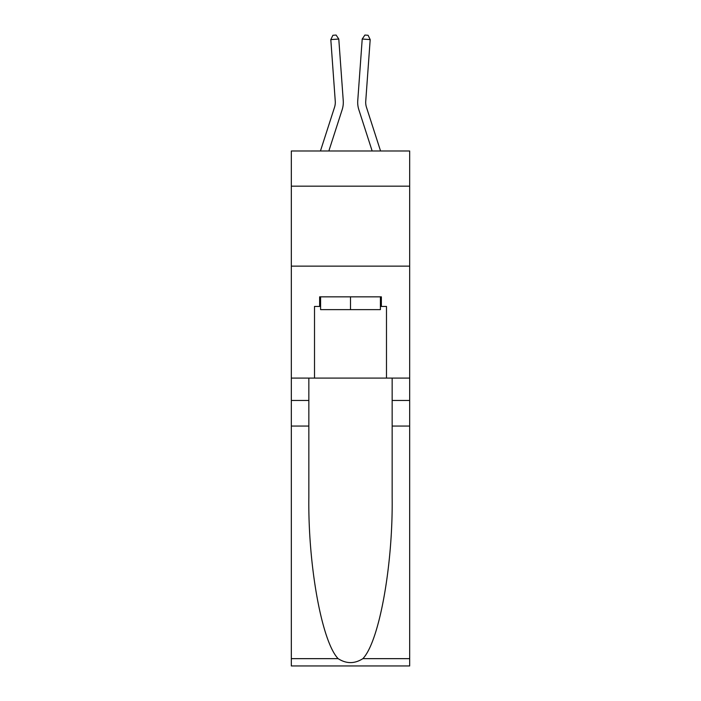 <?xml version="1.0" encoding="UTF-8"?>
<svg xmlns="http://www.w3.org/2000/svg" width="701" height="701" viewBox="0 0 701 701"><rect width="100%" height="100%" fill="white"/><g stroke="black" fill="none" stroke-linecap="round" stroke-linejoin="round"><path stroke-width="1.05" d="M409.673 186.168L409.673 150.987L291.327 150.987L291.327 186.168L409.673 186.168L409.673 378.084L386.488 378.084L386.488 306.433L381.37 306.433L381.37 296.838L319.63 296.838L319.63 306.433L320.594 306.433M291.327 426.059L308.843 426.059L308.843 497.377C307.984 565.549 321.82 641.704 338.127 658.651C346.364 663.917 354.618 663.917 362.873 658.651L409.673 658.651L409.673 665.95L291.327 665.95L291.327 186.168M342.149 109.724L328.848 150.987L342.149 109.724A23.992 23.992 142.6 0 0 343.245 100.637L338.785 39.028L343.245 100.637L338.785 39.028L343.245 100.637L338.785 39.028L343.245 100.637L338.785 39.028L343.245 100.637L338.785 39.028L343.245 100.637L338.785 39.028L343.245 100.637L338.785 39.028L343.245 100.637L338.785 39.028L343.245 100.637L338.785 39.028L343.245 100.637L338.785 39.028L343.245 100.637L338.785 39.028L343.245 100.637L338.785 39.028L343.245 100.637L338.785 39.028L330.811 39.598L332.905 35.278L336.094 35.05L338.785 39.028M334.535 107.271A15.992 15.992 -37.4 0 0 335.262 101.216A15.992 15.992 -37.4 0 1 334.535 107.271A15.992 15.992 -37.4 0 0 335.262 101.216A15.992 15.992 -37.4 0 1 334.535 107.271A15.992 15.992 -37.4 0 0 335.262 101.216A15.992 15.992 -37.4 0 1 334.535 107.271A15.992 15.992 -37.4 0 0 335.262 101.216A15.992 15.992 -37.4 0 1 334.535 107.271A15.992 15.992 -37.4 0 0 335.262 101.216A15.992 15.992 -37.4 0 1 334.535 107.271A15.992 15.992 -37.4 0 0 335.262 101.216A15.992 15.992 -37.4 0 1 334.535 107.271A15.992 15.992 -37.4 0 0 335.262 101.216A15.992 15.992 -37.4 0 1 334.535 107.271A15.992 15.992 -37.4 0 0 335.262 101.216A15.992 15.992 -37.4 0 1 334.535 107.271A15.992 15.992 -37.4 0 0 335.262 101.216A15.992 15.992 -37.4 0 1 334.535 107.271A15.992 15.992 -37.4 0 0 335.262 101.216A15.992 15.992 -37.4 0 1 334.535 107.271A15.992 15.992 -37.4 0 0 335.262 101.216A15.992 15.992 -37.4 0 1 334.535 107.271A15.992 15.992 -37.4 0 0 335.262 101.216A15.992 15.992 -37.4 0 1 334.535 107.271L320.445 150.987L334.535 107.271A15.992 15.992 -33.5 0 0 335.262 101.216L330.811 39.598M366.465 107.271A15.992 15.992 37.4 0 1 365.738 101.216A15.992 15.992 37.4 0 0 366.465 107.271A15.992 15.992 37.4 0 1 365.738 101.216A15.992 15.992 37.4 0 0 366.465 107.271A15.992 15.992 37.4 0 1 365.738 101.216A15.992 15.992 37.4 0 0 366.465 107.271A15.992 15.992 37.4 0 1 365.738 101.216A15.992 15.992 37.4 0 0 366.465 107.271A15.992 15.992 37.4 0 1 365.738 101.216A15.992 15.992 37.4 0 0 366.465 107.271A15.992 15.992 37.4 0 1 365.738 101.216A15.992 15.992 37.4 0 0 366.465 107.271A15.992 15.992 37.4 0 1 365.738 101.216A15.992 15.992 37.4 0 0 366.465 107.271A15.992 15.992 37.4 0 1 365.738 101.216A15.992 15.992 37.4 0 0 366.465 107.271A15.992 15.992 37.4 0 1 365.738 101.216A15.992 15.992 37.4 0 0 366.465 107.271A15.992 15.992 37.4 0 1 365.738 101.216A15.992 15.992 37.4 0 0 366.465 107.271A15.992 15.992 37.4 0 1 365.738 101.216A15.992 15.992 37.4 0 0 366.465 107.271A15.992 15.992 37.4 0 1 365.738 101.216A15.992 15.992 37.4 0 0 366.465 107.271L380.555 150.987L366.465 107.271A15.992 15.992 33.5 0 1 365.738 101.216L370.189 39.598L362.215 39.028L357.755 100.637A23.992 23.992 -142.6 0 0 358.851 109.724L372.152 150.987L358.851 109.724M380.406 296.838L380.406 309.632L320.594 309.632L320.594 296.838M350.5 296.838L350.5 309.632M362.873 658.651C379.18 641.704 393.016 565.549 392.157 497.377L392.157 378.084M392.157 426.059L409.673 426.059L409.673 378.084M308.843 378.084L308.843 426.059M409.673 658.651L409.673 426.059M291.327 378.084L314.512 378.084L314.512 306.433L319.63 306.433M291.327 266.135L409.673 266.135M314.512 378.084L386.488 378.084M380.406 306.433L381.37 306.433M362.215 39.028L357.755 100.637L362.215 39.028L357.755 100.637L362.215 39.028L357.755 100.637L362.215 39.028L357.755 100.637L362.215 39.028L357.755 100.637L362.215 39.028L357.755 100.637L362.215 39.028L357.755 100.637L362.215 39.028L357.755 100.637L362.215 39.028L357.755 100.637L362.215 39.028L357.755 100.637L362.215 39.028L357.755 100.637L362.215 39.028L357.755 100.637L362.215 39.028L364.906 35.05L368.095 35.278L370.189 39.598M392.157 400.473L409.673 400.473M308.843 400.473L291.327 400.473M291.327 658.651L338.127 658.651"/></g></svg>
